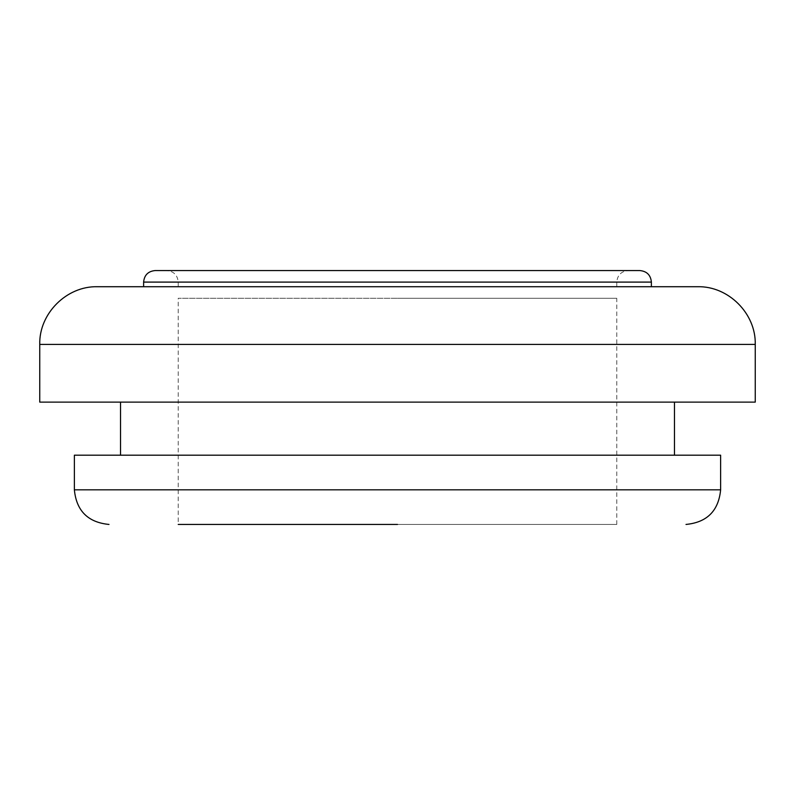 <?xml version="1.0" encoding="UTF-8"?>
<svg xmlns="http://www.w3.org/2000/svg" width="795" height="795" viewBox="0 0 795 795"><rect width="100%" height="100%" fill="white"/><g stroke="black" fill="none" stroke-linecap="round" stroke-linejoin="round"><path stroke-width="0.6" stroke-dasharray="3.98 2.98" d="M397.5 524.442L616.771 524.442L178.229 524.442L397.5 524.442L178.229 524.442L178.229 298.254L397.5 298.254L178.229 298.254M639.846 270.558L155.154 270.558M651.383 286.717L143.617 286.717L651.383 286.717M720.628 455.197L74.372 455.197M755.25 402.121L39.75 402.121M397.5 298.254L616.771 298.254L397.5 298.254M397.5 402.121L120.532 402.121L397.5 402.121M720.628 489.819L74.372 489.819M143.617 282.096L651.383 282.096M39.75 344.414L755.25 344.414M616.771 286.717L616.771 282.096C617.447 275.09 621.293 271.244 628.308 270.558M178.229 286.717L178.229 282.096C177.553 275.09 173.708 271.244 166.692 270.558M616.771 524.442L616.771 298.254"/><path stroke-width="1.19" d="M397.5 524.442L178.229 524.442M397.5 270.558L639.846 270.558C646.862 271.244 650.707 275.09 651.383 282.096L143.617 282.096C144.292 275.09 148.138 271.244 155.154 270.558L397.5 270.558M39.75 344.414L39.75 402.121L755.25 402.121L755.25 344.414L39.75 344.414C38.955 313.588 66.611 285.922 97.447 286.717L697.553 286.717L651.383 286.717L651.383 282.096M720.628 489.819L74.372 489.819L74.372 455.197L720.628 455.197L720.628 489.819C718.581 510.847 707.043 522.385 686.006 524.442M97.447 286.717L651.383 286.717M755.25 344.414C756.045 313.588 728.389 285.922 697.553 286.717M674.468 455.197L674.468 402.121M143.617 286.717L143.617 282.096M120.532 455.197L120.532 402.121M74.372 489.819C76.419 510.847 87.957 522.385 108.995 524.442"/></g></svg>
